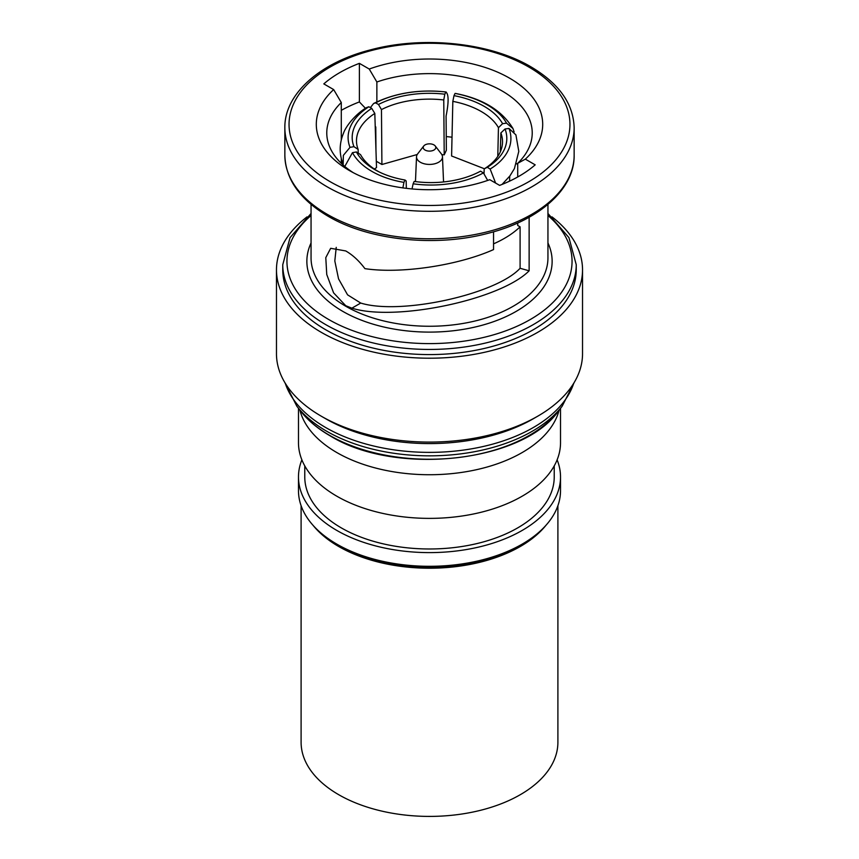 <?xml version="1.0" encoding="UTF-8"?>
<svg xmlns="http://www.w3.org/2000/svg" width="859" height="859" viewBox="0 0 859 859"><rect width="100%" height="100%" fill="white"/><g stroke="black" fill="none" stroke-linecap="round" stroke-linejoin="round"><path stroke-width="1.29" d="M301.101 505.715L301.101 742.273A128.399 74.132 0 0 0 338.704 794.693A128.399 74.132 0 0 0 478.635 810.767A128.399 74.132 0 0 0 557.899 742.273L557.899 505.715M313.17 525.472A128.399 74.132 0 0 0 338.704 546.507A128.399 74.132 0 0 0 545.83 525.472M406.339 188.336L406.167 180.97L404.997 180.014A74.207 43.97 178.7 0 1 377.692 171.209A74.207 43.97 178.7 0 1 374.749 169.61A74.207 43.97 178.7 0 1 356.421 151.968L360.555 154.641A70.019 41.479 -1.3 0 0 377.799 171.188A70.019 41.479 -1.3 0 0 379.163 171.961M423.755 145.987L417.657 153.868A12.971 7.495 0 0 0 416.529 156.746A12.971 7.495 0 0 0 420.319 162.233A12.971 7.495 0 0 0 434.611 163.811A12.971 7.495 0 0 0 442.471 156.746A12.971 7.495 0 0 0 441.343 153.868L435.245 145.987A6.292 3.629 0 0 0 433.945 144.903A6.292 3.629 0 0 0 423.755 145.987A6.292 3.629 0 0 0 425.055 150.046A6.292 3.629 0 0 0 433.065 150.465A6.292 3.629 0 0 0 435.245 145.987M307.05 216.865A153.031 88.348 0 0 0 276.469 269.855L276.469 353.725A153.031 88.348 0 0 0 321.287 416.207L325.733 418.773A146.739 84.719 0 0 0 533.267 418.773L537.713 416.207A153.031 88.348 0 0 0 582.531 353.725L582.531 269.855A153.031 88.348 0 0 0 551.961 216.865M325.733 418.773L321.287 416.207A153.031 88.348 0 0 0 537.713 416.207M276.469 269.855A153.031 88.348 0 0 0 321.287 332.336A153.031 88.348 0 0 0 488.062 351.481A153.031 88.348 0 0 0 582.531 269.855M325.733 329.77A146.739 84.719 0 0 0 485.657 348.131A146.739 84.719 0 0 0 576.239 269.855L576.239 264.722A146.739 84.719 180 0 1 485.657 342.999A146.739 84.719 180 0 1 325.733 324.627A146.739 84.719 180 0 1 282.761 264.722L282.761 269.855A146.739 84.719 0 0 0 325.733 329.77M493.549 243.849A106.001 61.193 0 0 0 520.092 226.851L520.092 268.287L529.133 270.8L529.133 217.241M529.133 270.8C500.657 299.716 395.419 321.9 351.9 308.156L345.748 305.718L333.593 292.855L326.753 274.493L325.786 257.646L330.672 248.305L345.748 250.946C352.705 254.962 359.105 260.868 364.925 268.642C400.477 274.075 457.879 265.571 493.549 249.582L493.549 231.801M341.291 110.339A126.831 73.219 180 0 1 359.384 101.931L365.451 108.298M369.241 69.042L359.384 63.351A126.831 73.219 0 0 0 323.811 83.892L333.668 89.583A113.205 65.359 0 0 0 349.452 170.576A113.205 65.359 0 0 0 489.759 179.692L499.616 185.383A126.831 73.219 0 0 0 535.189 164.842L525.332 159.151A113.205 65.359 0 0 0 509.548 78.148A113.205 65.359 0 0 0 369.241 69.042L376.865 81.992L376.865 101.899M304.773 465.889L304.773 476.97A124.727 72.016 0 0 0 341.302 527.888A124.727 72.016 0 0 0 477.228 543.5A124.727 72.016 0 0 0 554.227 476.97L554.227 465.889M298.481 408.326L298.481 442.739A131.019 75.646 0 0 0 336.857 496.223A131.019 75.646 0 0 0 479.644 512.619A131.019 75.646 0 0 0 560.519 442.739L560.519 408.326M299.888 410.14A131.019 75.646 0 0 0 336.857 452.575A131.019 75.646 0 0 0 470.635 470.904A131.019 75.646 0 0 0 559.112 410.14M522.143 544.144L519.18 545.862A126.831 73.219 180 0 1 339.82 545.862L336.857 544.155A131.019 75.646 0 0 0 522.143 544.144A131.019 75.646 0 0 0 560.519 490.661L560.519 476.97A131.019 75.646 0 0 0 557.126 459.855M301.874 459.855A131.019 75.646 0 0 0 298.481 476.97A131.019 75.646 0 0 0 336.857 530.454A131.019 75.646 0 0 0 479.644 546.85A131.019 75.646 0 0 0 560.519 476.97M298.481 476.97L298.481 490.661A131.019 75.646 0 0 0 336.857 544.144A131.019 75.646 0 0 0 336.857 544.155M339.82 545.862L336.857 544.144M517.709 176.975L517.709 163.317A102.726 59.303 0 0 0 532.226 132.92A102.726 59.303 0 0 0 480.224 81.358A102.726 59.303 0 0 0 376.865 81.992M520.092 226.851L517.709 225.477L517.709 222.975M517.709 164.703A102.726 59.303 0 0 0 516.517 163.575M452.027 137.225A102.726 59.303 0 0 0 446.251 136.581M341.291 139.931L341.291 102.532A102.726 59.303 0 0 0 326.774 132.92A102.726 59.303 0 0 0 353.339 172.723M341.291 163.317L341.291 158.539M359.384 101.931L359.384 63.351M341.291 102.532L333.668 89.583M520.092 268.287C495.847 294.519 400.315 315.36 360.726 303.055L347.562 294.83L338.543 278.853L334.817 260.943L336.234 247.36M517.709 163.317L525.332 159.151M443.759 99.955A70.019 38.945 -0.5 0 0 381.46 109.598L378.465 104.476A74.207 41.275 179.5 0 1 444.822 94.211L443.759 99.955L444.21 154.856L446.358 150.239L446.079 116.051C448.838 102.167 448.763 94.157 445.875 92.01L444.822 94.211M373.611 103.499C395.076 92.912 419.256 89.078 446.143 91.999L445.875 92.01A78.298 43.551 -0.5 0 0 375.576 102.887L373.611 103.499L370.39 107.611M378.465 104.476L375.576 102.887M344.781 166.463L352.469 152.655L356.421 151.968M352.469 152.655A78.298 46.386 -1.3 0 0 403.945 182.376L402.882 187.885M404.997 180.014L403.945 182.376M484.186 168.901A70.019 40.803 1.8 0 0 502.504 142.497A70.019 40.803 1.8 0 0 500.872 132.93L505.038 128.979A74.207 43.251 -178.2 0 1 487.257 167.29L484.186 168.901L484.036 173.711M495.622 183.085L490.145 169.04L487.257 167.29M490.145 169.04A78.298 45.624 1.8 0 0 508.99 128.442L515.905 134.884M505.038 128.979L508.99 128.442M477.54 172.734L480.535 171.166A74.207 44.378 -179.5 0 1 479.462 171.746A74.207 44.378 -179.5 0 1 414.178 181.432L413.125 183.794A78.298 46.826 0.5 0 0 483.424 172.917L487.687 180.433M480.535 171.166L483.424 172.917M412.019 188.937L413.125 183.794M374.814 113.431A70.019 40.019 -1.8 0 0 356.496 141.542A70.019 40.019 -1.8 0 0 358.128 149.402L353.962 146.674A74.207 42.413 178.2 0 1 371.743 108.363L374.814 113.431L376.51 167.612L374.352 169.04M368.855 106.763A78.298 44.754 -1.8 0 0 350.01 147.361L343.364 155.35L343.171 164.391C339.069 153.911 339.208 143.442 343.589 132.995C345.221 127.787 353.919 115.213 366.514 107.6L368.855 106.763L371.743 108.363M353.962 146.674L350.01 147.361M498.445 127.69A70.019 39.342 1.3 0 0 452.833 101.362L454.003 95.628A74.207 41.694 -178.7 0 1 502.579 123.675L498.445 127.69L497.791 156.381M514.111 131.889L512.952 128.506L506.531 123.148L502.579 123.675M506.531 123.148A78.298 43.992 1.3 0 0 455.055 93.427L455.356 93.427C482.64 98.645 501.839 110.339 512.952 128.506M454.003 95.628L455.055 93.427M375.963 150.067L375.77 126.917M376.306 161.256L381.911 164.498L381.46 109.598M381.911 164.498L417.227 154.502M441.816 154.577L444.21 154.856M500.282 151.936L500.872 132.93M358.235 153.149L358.128 149.402M484.401 168.761L451.598 155.994L452.833 101.362M341.861 160.665A106.001 61.193 0 0 0 341.291 161.159M329.609 435.363A141.263 81.562 0 0 0 558.457 410.989C522.465 462.625 394.904 476.144 330.081 435.803C317.68 428.63 307.833 420.352 300.543 410.989A141.263 81.562 0 0 0 329.609 435.363M300.543 410.989L296.827 406.189A145.343 83.914 0 0 0 326.731 431.261A145.343 83.914 0 0 0 562.173 406.189L574.306 382.309M285.263 383.254A146.739 84.719 0 0 0 325.733 427.557A146.739 84.719 0 0 0 472.879 448.591A146.739 84.719 0 0 0 573.737 383.254M330.189 181.711A140.457 81.09 0 0 0 528.811 181.711A140.457 81.09 0 0 0 528.811 67.023A140.457 81.09 0 0 0 330.189 67.023A140.457 81.09 0 0 0 330.189 181.711M574.145 155.264L574.145 127.787A144.645 83.516 180 0 1 484.852 204.947A144.645 83.516 180 0 1 327.215 186.843A144.645 83.516 180 0 1 284.855 127.787L284.855 155.264A144.645 83.516 0 0 0 327.215 214.31A144.645 83.516 0 0 0 484.852 232.413A144.645 83.516 0 0 0 574.145 155.264C574.725 188.744 539.516 220.291 488.417 233.208C435.653 247.446 368.951 240.434 328.084 216.232C299.941 199.556 285.532 179.23 284.855 155.264M311.055 204.41L311.055 257.872A118.445 68.387 0 0 0 345.748 306.233A118.445 68.387 0 0 0 474.823 321.051A118.445 68.387 0 0 0 547.945 257.872L547.945 204.41M547.945 242.947A122.633 70.803 180 0 1 490.843 322.608A122.633 70.803 180 0 1 342.784 311.366A122.633 70.803 180 0 1 311.055 242.947M311.055 215.502A142.551 82.303 0 0 0 328.696 319.494A142.551 82.303 0 0 0 519.996 324.895A142.551 82.303 0 0 0 547.945 215.502M360.726 303.055L351.9 308.156M442.471 156.746L443.555 181.947M558.457 410.989L562.173 406.189M574.145 127.787C573.468 103.821 559.059 83.495 530.916 66.819C490.188 42.703 423.809 35.649 371.131 49.704C319.752 62.535 284.265 94.189 284.855 127.787M576.239 264.722L568.959 237.642L547.945 213.472M311.055 213.472L290.041 237.642L282.761 264.722M296.827 406.189L284.694 382.309M416.529 156.746L415.466 181.603M515.915 134.884L518.793 151.367L514.434 168.557L509.881 175.966L502.075 184.417M509.57 181.152L509.731 176.181"/></g></svg>
